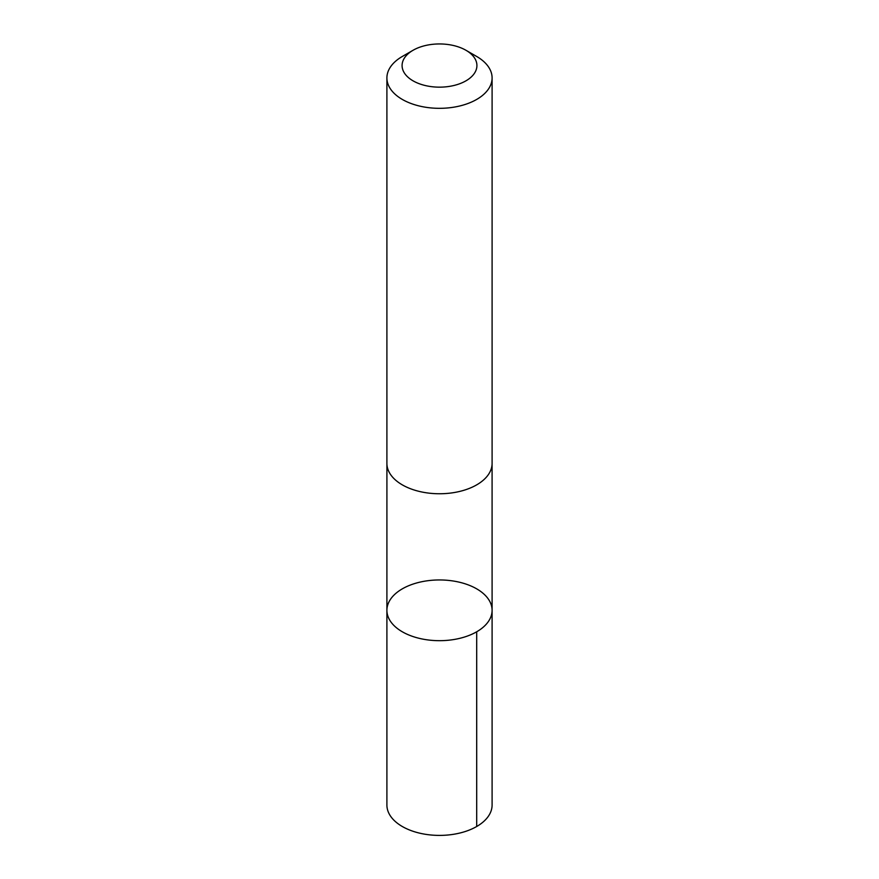 <?xml version="1.0" encoding="UTF-8"?>
<svg xmlns="http://www.w3.org/2000/svg" width="879" height="879" viewBox="0 0 879 879"><rect width="100%" height="100%" fill="white"/><g stroke="black" fill="none" stroke-linecap="round" stroke-linejoin="round"><path stroke-width="1.32" d="M489.691 601.247A52.597 30.369 180 0 1 492.097 610.312A52.597 30.369 180 0 1 439.5 640.681A52.597 30.369 180 0 1 386.903 610.312A52.597 30.369 180 0 1 431.556 580.305A52.597 30.369 180 0 1 489.691 601.247M386.903 805.032A52.597 30.369 0 0 0 389.298 814.108A52.597 30.369 0 0 0 447.455 835.05A52.597 30.369 0 0 0 492.097 805.032L492.097 610.312A52.597 30.369 180 0 1 439.5 640.681A52.597 30.369 180 0 1 386.903 610.312L386.903 805.032M413.042 50.279L402.307 56.476A52.597 30.369 0 0 0 386.903 77.945L386.903 463.387A52.597 30.369 0 0 0 389.298 472.462A52.597 30.369 0 0 0 447.444 493.405A52.597 30.369 0 0 0 492.097 463.387L492.097 77.945A52.597 30.369 0 0 0 476.693 56.476L465.958 50.279A37.412 21.601 0 0 0 413.042 50.279A37.412 21.601 0 0 0 403.791 72.001A37.412 21.601 0 0 0 458.882 84.032A37.412 21.601 0 0 0 465.958 50.279M386.903 77.945A52.597 30.369 0 0 0 389.298 87.021A52.597 30.369 0 0 0 447.444 107.974A52.597 30.369 0 0 0 492.097 77.945M476.693 631.792L476.693 826.502M386.914 464.013L386.903 610.312M492.086 464.013L492.097 610.312"/></g></svg>
